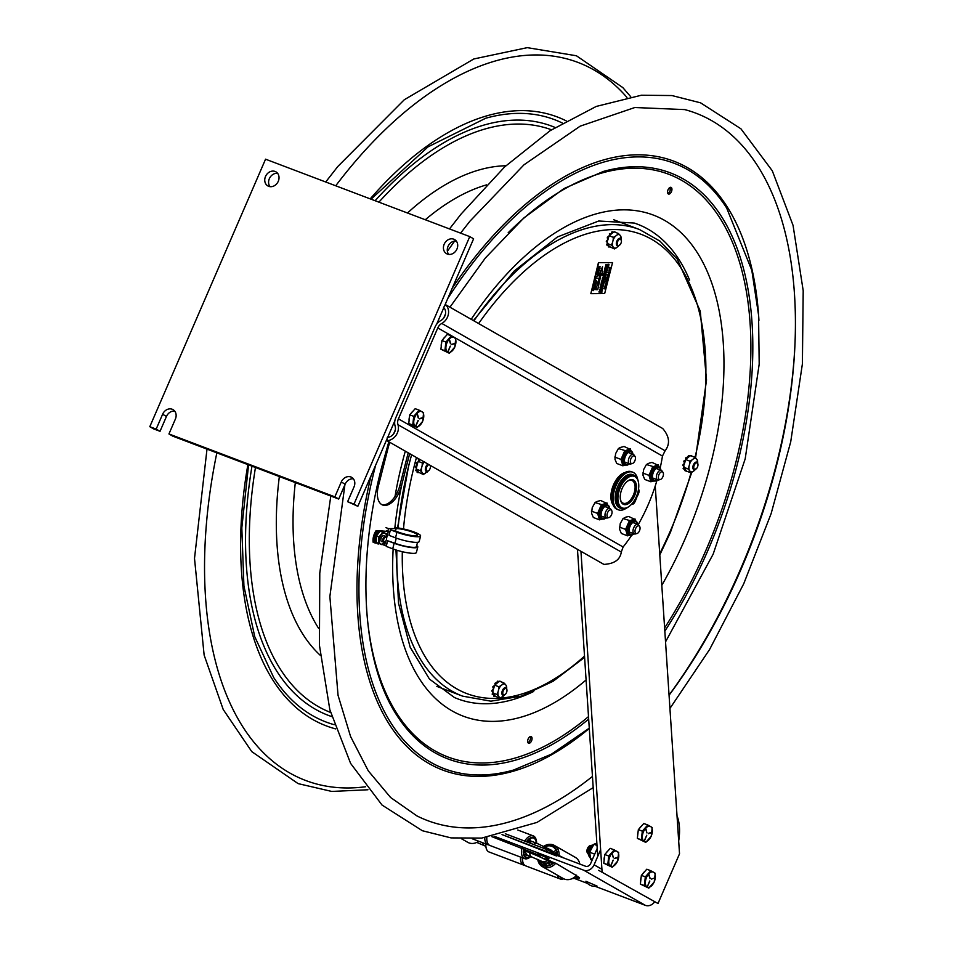 <?xml version="1.0" encoding="UTF-8"?>
<svg xmlns="http://www.w3.org/2000/svg" width="953" height="953" viewBox="0 0 953 953"><rect width="100%" height="100%" fill="white"/><g stroke="black" fill="none" stroke-linecap="round" stroke-linejoin="round"><path stroke-width="1.43" d="M334.86 496.847L341.281 481.992A8.112 6.802 119.7 0 1 351.693 477.358A8.112 6.802 119.7 0 1 354.051 486.828L347.619 501.695L354.004 504.113L469.758 236.606L265.553 159.187L149.8 426.694L156.173 429.112L162.606 414.257A8.112 6.802 119.7 0 1 173.017 409.623A8.112 6.802 119.7 0 1 175.376 419.094L168.943 433.949L334.86 496.847L338.708 499.05L172.791 436.152L168.943 433.949M268.675 186.323A8.112 6.802 119.7 0 1 267.864 185.942A8.112 6.802 119.7 0 1 265.982 175.519A8.112 6.802 119.7 0 1 275.905 171.838A8.112 6.802 119.7 0 1 278.05 181.785A8.112 6.802 119.7 0 1 268.675 186.323M447.35 254.058A8.112 6.802 119.7 0 1 446.54 253.677A8.112 6.802 119.7 0 1 444.658 243.253A8.112 6.802 119.7 0 1 454.593 239.572A8.112 6.802 119.7 0 1 456.725 249.531A8.112 6.802 119.7 0 1 447.35 254.058M347.619 501.695L357.851 506.305L387.132 438.642M354.004 504.113L357.851 506.305M387.68 437.356L394.852 420.785M436.653 324.211L443.824 307.64M444.372 306.366L473.605 238.798L469.758 236.606M149.8 426.694L153.647 428.886L160.033 431.304L156.173 429.112M174.721 411.1A8.112 6.802 -60.3 0 0 166.465 416.449L160.033 431.304M353.396 478.847A8.112 6.802 -60.3 0 0 345.141 484.184L338.708 499.05M277.609 173.315A8.112 6.802 -60.3 0 0 269.83 177.711A8.112 6.802 -60.3 0 0 270.009 186.657M456.296 241.061A8.112 6.802 -60.3 0 0 448.506 245.457A8.112 6.802 -60.3 0 0 448.684 254.391M445.456 314.037L443.776 317.921M395.304 429.958L393.625 433.841M504.042 694.975A3.407 1.846 -69.2 0 1 503.494 690.317A3.407 1.846 -69.2 0 1 506.913 689.71A3.407 1.846 -69.2 0 1 505.066 694.582A3.407 1.846 -69.2 0 1 504.042 694.975M506.841 689.448A4.062 2.192 110.8 0 0 506.793 689.126A4.062 2.192 110.8 0 0 505.805 687.732A4.062 2.192 110.8 0 0 502.314 690.758A4.062 2.192 110.8 0 0 502.922 695.333A4.062 2.192 110.8 0 0 503.375 695.404A4.062 2.192 110.8 0 0 504.59 694.94A4.062 2.192 110.8 0 0 504.828 694.737M695.035 469.364A3.407 1.846 -69.2 0 1 694.487 464.707A3.407 1.846 -69.2 0 1 697.906 464.099A3.407 1.846 -69.2 0 1 696.059 468.971A3.407 1.846 -69.2 0 1 695.035 469.364M697.834 463.837A4.062 2.192 110.8 0 0 697.775 463.515A4.062 2.192 110.8 0 0 696.798 462.122A4.062 2.192 110.8 0 0 693.296 465.135A4.062 2.192 110.8 0 0 693.915 469.71A4.062 2.192 110.8 0 0 694.368 469.793A4.062 2.192 110.8 0 0 695.583 469.329A4.062 2.192 110.8 0 0 695.821 469.126M618.521 245.576A3.407 1.846 -69.2 0 1 617.973 240.918A3.407 1.846 -69.2 0 1 621.392 240.311A3.407 1.846 -69.2 0 1 619.533 245.183A3.407 1.846 -69.2 0 1 618.521 245.576M621.32 240.049A4.062 2.192 110.8 0 0 621.261 239.727A4.062 2.192 110.8 0 0 620.284 238.333A4.062 2.192 110.8 0 0 616.782 241.347A4.062 2.192 110.8 0 0 617.401 245.922A4.062 2.192 110.8 0 0 617.854 246.005A4.062 2.192 110.8 0 0 619.057 245.54A4.062 2.192 110.8 0 0 619.307 245.338M430.196 465.35A3.407 1.846 -69.2 0 1 430.399 465.922A3.407 1.846 -69.2 0 1 428.54 470.794A3.407 1.846 -69.2 0 1 427.528 471.187A3.407 1.846 -69.2 0 1 426.396 468.066A3.407 1.846 -69.2 0 1 429.041 464.695M428.004 464.099A4.062 2.192 110.8 0 0 425.479 468.018A4.062 2.192 110.8 0 0 426.408 471.544A4.062 2.192 110.8 0 0 426.861 471.616A4.062 2.192 110.8 0 0 428.076 471.151A4.062 2.192 110.8 0 0 428.314 470.949M497.931 681.264L498.407 681.455A8.112 4.396 110.8 0 0 498.205 681.538L497.442 681.24L496.989 682.134L498.205 681.538M494.154 686.386L492.951 686.553L493.714 686.839A8.112 4.396 110.8 0 0 493.583 687.149L492.82 686.851L493.618 687.863M492.975 693.308L492.129 694.07L492.904 694.356A8.112 4.396 110.8 0 0 492.975 694.582L492.558 694.415M493.714 686.839L494.25 686.398L493.88 687.947A1.132 0.619 -69.2 0 0 493.737 687.911L493.583 687.149M492.904 694.356L493.118 693.498L493.714 694.26A1.132 0.619 -69.2 0 0 493.583 694.451L492.975 694.582M494.416 696.417L493.654 695.237L494.416 696.417A8.112 4.396 110.8 0 0 494.571 696.5L493.904 696.226M491.879 690.556L493.189 690.079L491.879 690.556A8.112 4.396 110.8 0 0 491.855 690.865L492.63 691.366M492.641 690.854A8.112 4.396 110.8 0 0 492.618 691.151L491.855 690.865M495.882 683.337L496.358 683.515A1.132 0.619 -69.2 0 0 496.406 683.706L495.417 684.48L494.869 683.337L495.346 684.54M500.301 681.514L500.599 681.431A8.112 4.396 110.8 0 1 500.778 681.514L500.909 681.752M504.876 694.427L503.601 695.94A7.124 3.86 110.8 0 0 504.28 695.142M500.587 681.431L499.432 681.335M500.599 681.431L499.837 681.145M506.686 688.781A7.124 3.86 110.8 0 0 506.246 685.541L506.603 689.531M497.752 682.419A1.132 0.619 -69.2 0 1 497.752 682.658L496.406 683.706M496.37 683.587A1.132 0.619 110.8 0 0 496.989 682.134M498.407 681.455L497.752 682.658M503.839 682.86L505.316 684.349A7.124 3.86 110.8 0 0 502.565 684.373L503.839 682.86L499.563 681.24L498.741 681.883M505.316 684.349L506.246 685.541M493.88 687.947L492.618 691.151M492.427 689.793A1.132 0.619 110.8 0 0 493.201 687.721M495.417 684.48L494.273 686.41L493.487 686.112M498.872 686.756L501.028 685.576A7.124 3.86 110.8 0 0 498.633 689.591L498.872 686.756L494.595 685.124M501.028 685.576L502.565 684.373M493.714 694.26L495.131 696.059L494.571 696.5M493.654 695.237A1.132 0.619 110.8 0 0 493.904 694.499M492.951 691.58L493.118 693.498M496.906 694.487L498.026 691.985A7.124 3.86 110.8 0 0 498.383 695.976L496.906 694.487L492.63 692.855M498.026 691.985L498.633 689.591M503.601 695.94L499.908 698.323L495.131 696.059M499.908 698.323L499.312 697.167A7.124 3.86 110.8 0 0 502.064 697.143M499.312 697.167L498.383 695.976M417.64 462.598L416.437 462.765L417.2 463.051A8.112 4.396 110.8 0 0 417.069 463.361L416.306 463.063L417.104 464.075M416.461 469.519L415.615 470.282L416.39 470.568A8.112 4.396 110.8 0 0 416.461 470.794L416.044 470.627M420.225 459.656L418.903 460.692L418.355 459.549L418.832 460.752M419.892 459.918A1.132 0.619 -69.2 0 1 419.844 459.727L419.082 459.441A1.132 0.619 110.8 0 0 419.177 459.763M419.117 459.834A8.112 4.396 110.8 0 1 419.308 459.608L419.844 459.727M416.401 463.825L417.223 464.123A1.132 0.619 -69.2 0 1 417.331 464.147L416.83 466.255A1.132 0.619 -69.2 0 1 416.675 466.291L415.365 466.767A8.112 4.396 110.8 0 0 415.329 467.077L416.104 467.578M416.83 466.255L416.437 467.792L415.329 467.077M415.365 466.767L416.675 466.291M417.331 464.147A1.132 0.619 -69.2 0 1 417.354 464.159L417.748 462.622L416.973 462.324M415.901 466.005A1.132 0.619 110.8 0 0 416.675 463.932M417.164 464.111L417.069 463.361M418.903 460.692L417.748 462.622M424.323 462.002A7.124 3.86 110.8 0 0 422.119 465.803L422.358 462.967L418.081 461.335M422.358 462.967L424.514 461.788M417.295 472.414L418.069 472.712L417.295 472.414A8.112 4.396 110.8 0 1 417.128 472.343L417.902 472.628L417.14 471.449A1.132 0.619 110.8 0 0 417.39 470.711M415.83 470.663L417.057 470.663A1.132 0.619 -69.2 0 1 417.2 470.472L418.617 472.271L418.069 472.712A8.112 4.396 110.8 0 1 417.902 472.628M416.39 470.568L416.604 469.71L417.2 470.472M416.437 467.792L416.604 469.71M420.392 470.699L421.512 468.185A7.124 3.86 110.8 0 0 421.869 472.188L420.392 470.699L416.104 469.067M421.512 468.185L422.119 465.803M428.362 470.639L423.394 474.534L418.617 472.271M423.394 474.534L422.798 473.379A7.124 3.86 110.8 0 0 425.55 473.355M427.087 472.152A7.124 3.86 110.8 0 0 427.766 471.354M422.798 473.379L421.869 472.188M417.14 471.449L417.128 472.343M612.398 231.865L612.886 232.044A8.112 4.396 110.8 0 0 612.684 232.127L611.921 231.841L611.469 232.735L612.231 233.02L612.684 232.127M608.633 236.987L607.43 237.142L608.193 237.44A8.112 4.396 110.8 0 0 608.062 237.75L607.299 237.452L608.097 238.464M607.454 243.908L606.608 244.659L607.371 244.957A8.112 4.396 110.8 0 0 607.454 245.171L607.037 245.016M608.193 237.44L608.348 238.548A1.132 0.619 -69.2 0 0 608.217 238.512L608.062 237.75M607.371 244.957L607.597 244.087L608.193 244.861A1.132 0.619 -69.2 0 0 608.05 245.052L607.454 245.171M608.896 247.018L608.133 245.838L608.896 247.018A8.112 4.396 110.8 0 0 609.05 247.101L608.383 246.827M606.358 241.157L607.669 240.68L606.358 241.157A8.112 4.396 110.8 0 0 606.322 241.466L607.097 241.967M607.121 241.443A8.112 4.396 110.8 0 0 607.097 241.752L606.322 241.466M610.361 233.938L610.837 234.116A1.132 0.619 -69.2 0 0 610.885 234.307L609.896 235.081L609.348 233.938L609.825 235.141M614.78 232.115L615.078 232.032A8.112 4.396 110.8 0 1 615.245 232.115L615.388 232.341M619.355 245.028L618.08 246.541A7.124 3.86 110.8 0 0 618.759 245.731M615.066 232.02L613.911 231.936M615.078 232.032L614.316 231.734M621.165 239.382A7.124 3.86 110.8 0 0 620.725 236.141L621.082 240.132M612.231 233.02A1.132 0.619 -69.2 0 1 612.231 233.259L610.885 234.307M610.849 234.188A1.132 0.619 110.8 0 0 611.469 232.735M612.886 232.044L612.231 233.259M618.318 233.461L619.795 234.95A7.124 3.86 110.8 0 0 617.044 234.974L618.318 233.461L614.042 231.841L613.22 232.484M619.795 234.95L620.725 236.141M608.348 238.548L607.097 241.752M606.894 240.382A1.132 0.619 110.8 0 0 607.669 238.31M609.896 235.081L608.741 237.011L607.966 236.713M613.351 237.345L615.507 236.177A7.124 3.86 110.8 0 0 613.113 240.192L613.351 237.345L609.074 235.725M615.507 236.177L617.044 234.974M608.193 244.861L609.61 246.66L609.05 247.101M608.133 245.838A1.132 0.619 110.8 0 0 608.383 245.1M607.43 242.181L607.597 244.087M611.385 245.076L612.505 242.574A7.124 3.86 110.8 0 0 612.862 246.577L611.385 245.076L607.097 243.456M612.505 242.574L613.113 240.192M618.08 246.541L614.387 248.924L609.61 246.66M614.387 248.924L613.792 247.756A7.124 3.86 110.8 0 0 616.543 247.744M613.792 247.756L612.862 246.577M688.924 455.653L689.4 455.844A8.112 4.396 110.8 0 0 689.198 455.915L688.435 455.629L687.983 456.523L688.745 456.809L689.198 455.915M685.803 459.346A1.132 0.619 110.8 0 0 685.683 458.679L686.339 458.929M685.147 460.775L683.944 460.93L684.707 461.228A8.112 4.396 110.8 0 0 684.576 461.538L683.813 461.24L684.611 462.253M683.968 467.697L683.122 468.447L683.897 468.745A8.112 4.396 110.8 0 0 683.968 468.971L683.551 468.805M684.707 461.228L685.243 460.787L684.873 462.336A1.132 0.619 -69.2 0 1 684.873 462.336A1.132 0.619 -69.2 0 0 684.73 462.3L684.576 461.538M683.897 468.745L684.111 467.875L684.707 468.65A1.132 0.619 -69.2 0 0 684.564 468.84L683.968 468.971M684.635 470.52L685.41 470.806L685.41 469.912L684.647 469.626L684.635 470.52A8.112 4.396 110.8 0 0 684.802 470.591L684.826 470.603M685.41 470.806A8.112 4.396 110.8 0 0 685.564 470.889L690.901 472.712L690.306 471.544A7.124 3.86 110.8 0 0 693.057 471.532L690.901 472.712M682.872 464.945L684.183 464.468L682.872 464.945A8.112 4.396 110.8 0 0 682.836 465.255L683.623 465.755M683.635 465.231A8.112 4.396 110.8 0 0 683.611 465.541L682.836 465.255M686.875 457.726L687.351 457.905A1.132 0.619 -69.2 0 0 687.399 458.095L686.41 458.869L685.862 457.726L685.683 458.679M691.294 455.903L691.592 455.82A8.112 4.396 110.8 0 1 691.771 455.903L691.902 456.13M695.869 468.816L694.594 470.329A7.124 3.86 110.8 0 0 695.273 469.519M690.83 455.522L691.604 455.82L690.425 455.725M697.679 463.17A7.124 3.86 110.8 0 0 697.239 459.93L697.596 463.92M688.745 456.809A1.132 0.619 -69.2 0 1 688.745 457.047L687.399 458.095M687.363 457.976A1.132 0.619 110.8 0 0 687.983 456.523M689.4 455.844L688.745 457.047M693.558 458.762L694.832 457.249L696.309 458.738A7.124 3.86 110.8 0 0 693.558 458.762L692.021 459.965A7.124 3.86 110.8 0 0 689.627 463.98L689.865 461.133L685.588 459.513L685.255 460.799L684.48 460.502M694.832 457.249L690.556 455.629L689.734 456.273M696.309 458.738L697.239 459.93M684.873 462.336L683.611 465.541M683.408 464.171A1.132 0.619 110.8 0 0 684.194 462.098M686.41 458.869L685.588 459.513M689.865 461.133L692.021 459.965M684.707 468.65L686.124 470.448M684.647 469.626A1.132 0.619 110.8 0 0 684.897 468.888M683.944 465.969L684.111 467.875M687.899 468.864L689.019 466.362A7.124 3.86 110.8 0 0 689.376 470.365L687.899 468.864L683.623 467.244M689.019 466.362L689.627 463.98M694.594 470.329L693.057 471.532M690.306 471.544L689.376 470.365M599.199 291.856L599.759 290.903L599.973 292.142L599.199 291.856L599.842 292.094L599.628 290.856L599.08 291.821M603.011 283.482L603.356 284.232L603.511 282.922L603.356 284.232L603.642 282.97L603.976 283.708L603.487 284.28L603.142 283.529M603.845 283.66L603.297 284.447L602.892 283.482L603.845 282.803M603.702 282.755L603.428 284.494L603.702 282.755M607.121 278.252L607.275 277.645L607.121 278.252M610.242 267.912L609.777 268.377L609.432 267.412L610.242 267.912M606.668 280.051L606.811 279.443L606.668 280.051M605.262 284.792L606.108 284.113L605.262 284.792M607.478 278.764L606.573 279.026L607.478 278.764M609.479 268.686L609.324 269.318M609.61 268.734L609.443 269.365L609.61 268.734M609.837 268.984L609.348 269.52L609.622 268.567M606.978 278.002L607.68 278.002L606.978 278.002M604.655 287.198L605.179 286.436L605.524 287.401L604.655 287.198M607.943 274.285L608.776 273.606L607.943 274.285M608.264 272.022L609.181 272.01M605.143 285.269L605.81 285.269M609.563 270.164L608.943 270.497L609.563 270.164M607.037 269.651L606.763 271.402L606.346 270.438L607.18 269.711M606.978 269.866L606.632 271.355L606.227 270.378L606.918 269.604M606.692 271.14L606.346 270.378L606.692 271.14L607.311 270.616M607.18 270.569L606.847 269.818M607.466 266.101L607.311 267.245L607.883 266.28L608.085 267.531L608.502 266.375L608.145 267.793L607.132 267.424L607.466 266.101M607.001 267.364L607.347 266.054L607.192 267.197M607.728 267.4L608.371 266.328L608.074 267.519M607.311 267.245L607.883 266.28M601.891 290.105L601.7 288.735L602.57 289.724L601.343 290.141L602.308 289.712L601.653 288.95M602.177 288.914L602.57 289.724M602.451 289.676L601.403 289.915M604.107 279.813L604.357 278.324L605.203 279.312L604.107 279.813M605.155 279.539L604.262 279.193M606.954 272.534L605.882 272.963L606.382 271.617L606.037 272.856L606.775 271.7L606.954 272.534M605.87 272.26L606.227 272.999L606.656 271.653L606.835 272.487L605.751 272.915L606.382 271.617M604.476 277.847L604.786 276.632L605.798 277.001L605.429 278.431L604.476 277.847M604.428 278.062L605.012 276.954M607.776 264.886L609.003 264.422L608.586 266.03L607.585 265.661L608.205 264.291M608.169 265.256L608.145 264.505L608.169 265.256M607.585 265.661L607.645 264.839M608.252 264.851L608.074 264.243L609.003 264.422M607.752 265.494L608.014 264.457M599.163 291.475L599.818 290.689L600.033 292.404L599.163 291.475M598.889 291.987L599.687 290.641L599.961 292.142M600.14 291.392L599.687 290.641M606.025 264.541L605.858 265.696L606.442 264.731L606.632 265.97L607.061 264.827L606.704 266.232L605.691 265.863L606.144 264.577M605.691 265.863L605.894 264.493M606.513 265.923L606.811 264.731L606.287 265.839M605.858 265.684L606.442 264.743M603.773 273.404L604.786 273.13L604.119 272.022L604.905 273.297L603.714 273.618L604.476 273.213M604.357 273.154L604.119 272.022M604.893 269.473L605.143 267.996L606.001 268.984L604.893 269.473M605.024 267.948L604.774 269.437M602.582 278.05L602.415 279.193L602.999 278.24L603.201 279.479L603.618 278.324L603.261 279.741L602.248 279.372L602.582 278.026M602.248 279.372L602.451 278.002M602.427 279.193L602.999 278.24M601.974 280.432L603.201 279.956L602.796 281.576L601.784 281.206L601.974 280.432M601.784 281.206L602.272 279.777L603.035 280.063M604.023 274.214L603.678 275.703L603.273 274.738L604.357 274.107L603.809 275.751L603.404 274.786L604.357 274.107M603.749 275.488L603.404 274.726L603.749 275.488L604.369 274.964M604.238 274.917L603.904 274.166M597.448 270.402L599.628 268.532L598.043 268.055L600.247 268.043L597.936 270.426L599.52 270.902L597.317 270.914L599.437 268.532M597.996 270.378L599.651 270.414M595.28 279.92L596.03 276.954L595.708 278.193L597.674 278.181L595.589 278.681L595.28 279.92M595.017 279.92L595.768 276.954M595.732 278.145L597.674 278.181M593.374 290.641L592.683 288.973L593.683 287.568L592.933 288.985L593.493 290.153L594.696 288.985L594.601 287.449L594.958 288.938L593.076 290.57M594.469 287.401L594.696 288.985M593.254 290.582L592.683 288.973M593.219 290.081L594.565 288.938M597.245 275.06L596.53 273.32L598.246 271.605L598.937 273.356L597.376 275.107L596.649 273.368L598.389 271.629M597.233 274.571L596.912 273.356L598.115 272.093L598.675 273.356L597.293 274.595M597.376 274.583L598.675 273.356M598.544 273.308L597.996 272.046M612.553 262.575L604.667 293.56L590.824 293.655L598.722 262.659L612.553 262.575L598.722 262.659M605.691 283.851L606.311 282.934L605.822 283.899M604.607 287.353L605.048 286.388L605.131 287.151M606.847 277.954L607.549 277.954L606.847 277.954M607.43 274.762L608.145 275.703L608.49 274.75L608.193 275.893L607.275 275.905L607.43 274.762L607.275 275.905M607.442 275.655L607.895 274.857M607.835 275.655L608.252 274.702M609.432 269.318L609.694 268.686M607.907 274.44L608.645 273.606M608.729 272.344L608.157 272.82L608.884 272.82M608.383 273.32L608.86 272.391L608.514 273.368M604.917 286.138L605.631 285.983M607.192 277.204L607.907 277.049M605.226 284.947L605.965 284.125M609.241 270.39L609.134 269.747L608.967 270.378M609.05 270.295L609.443 269.675L609.229 270.485M604.357 287.854L604.142 288.545L604.952 288.163L604.107 288.747L604.381 287.782M604.833 288.163L604.107 288.747M604.524 287.866L604.452 288.807M610.075 267.567L609.646 268.329L609.598 267.567M609.396 267.567L610.218 267.412M605.727 281.969L606.561 281.23L605.965 280.504L606.87 280.551M606.561 281.23L606.084 280.551L606.966 280.754L606.168 280.754L606.858 281.159L605.905 281.814L606.644 282.005L605.715 282.017L606.692 281.278M606.013 281.766L606.692 281.802M601.843 284.59L601.117 285.757L600.712 284.792L601.677 284.113M601.117 285.757L600.712 284.792L601.534 284.054L601.248 285.805M602.701 277.609L603.63 277.013L603.011 275.846L604.142 276.287L603.213 276.096L603.952 277.001L602.904 277.442L603.714 277.966L602.701 277.609L603.761 277.061L603.13 275.893M602.772 277.383L603.642 277.704M606.037 265.756L606.43 264.731M604.178 271.772L604.524 270.449L605 271.831L605.429 270.676L605.191 272.141L604.059 271.724L604.512 270.426L604.238 271.545M604.929 270.64L604.655 271.7L604.81 270.581M601.152 283.66L601.391 282.171L602.379 283.208L601.152 283.66L601.391 282.171M602.32 283.434L601.426 283.089M605.81 269.151L605.048 268.853M605.524 266.506L606.584 266.661L606.227 268.091L605.084 267.674L605.81 266.614M605.453 266.244L606.584 266.661M602.844 279.348L603.487 278.276L603.189 279.467M601.45 286.305L600.378 286.162L601.569 286.353L600.39 287.258L601.2 287.794L600.068 287.377L601.248 286.472M600.259 287.21L601.129 287.532M602.272 279.777L602.463 280.385M600.628 289.593L599.949 290.367L599.532 289.402L600.497 288.723M599.83 290.343L600.354 288.664L600.08 290.415M598.949 275.274L602.475 266.769L601.951 275.262L601.081 273.94L597.734 289.664L595.828 289.676L600.485 273.94L598.949 275.274L602.594 266.816M601.951 275.262L601.057 274.047M595.828 289.676L600.295 274.107M597.793 268.496L600.116 268.043M594.767 280.897L596.387 280.468M594.755 280.408L596.161 280.444L596.769 281.862L595.434 283.303L594.029 283.267L596.34 281.862L595.887 280.885M598.317 266.983L600.092 266.649M595.935 276.31L598.258 275.858M592.552 288.926L593.54 287.639M595.375 287.21L593.659 285.257L596.256 283.756L595.339 284.685L595.375 287.21L593.409 285.686L596.09 283.851M608.562 264.767L608.074 265.601M601.307 291.392L602.046 291.118L601.105 290.546L602.248 290.951L601.057 291.856L601.879 292.392L600.735 291.975L601.915 291.07M601.105 290.546L602.248 290.951M600.926 291.809L601.808 292.13M604.726 276.846L605.667 276.954M605.262 275.262L606.001 274.512M605.882 274.571L605.215 275.477L605.084 274.845L606.168 274.333L605.643 275.691M606.037 274.285L605.346 275.524L605.715 274.238M601.784 288.425L602.022 286.936L602.951 288.187L601.784 288.425L602.272 287.02M602.82 288.14L602.058 287.842M604.833 275.882L605.798 276.477L604.833 275.882M606.692 269.175L607.609 268.722L607.049 267.757M602.403 286.508L603.13 285.745M602.904 285.745L602.653 286.472M603.309 285.578L602.487 286.77L602.225 286.091L602.356 286.722L603.309 285.578L602.904 286.984M603.797 281.6L604.536 281.338L603.726 280.801L604.738 281.171L603.547 282.076L604.369 282.612L603.225 282.195L604.405 281.29M603.666 281.028L604.607 281.123M603.428 282.028L604.297 282.35M598.46 262.563L590.824 293.655M594.601 286.043L594.875 284.935M594.35 285.221L595.041 284.852L594.72 286.126L594.35 285.221M594.148 283.315L596.471 281.909L594.886 280.456M596.34 281.862L596.018 280.932M599.663 289.39L600.009 290.153L600.164 288.83M600.497 289.581L600.14 290.2L599.794 289.438L600.295 288.878L600.628 289.629L600.295 288.878M600.14 287.079L601.367 286.519L600.509 286.21M605.548 267.614L605.584 266.292M605 271.831L605.31 270.64M600.843 284.78L601.188 285.543L601.343 284.22L601.188 285.543L601.462 284.268L601.808 285.018L601.307 285.59L600.974 284.828M607.74 268.77L607.073 267.674L607.919 268.675L606.668 269.27L607.609 268.722M602.487 286.77L602.856 285.471M603.225 282.195L603.928 281.647M605.072 288.211L604.571 288.854L604.893 287.854M604.369 288.533L604.655 287.913M638.331 481.718A17.857 9.673 110.8 0 0 638.248 481.277A17.857 9.673 110.8 0 0 633.912 475.142A17.857 9.673 110.8 0 0 623.858 479.407A17.857 9.673 110.8 0 0 616.639 496.477A17.857 9.673 110.8 0 0 621.249 508.545A17.857 9.673 110.8 0 0 628.563 506.829A17.857 9.673 110.8 0 0 628.92 506.555M633.912 475.142L632.53 474.63A17.857 9.673 110.8 0 0 622.476 478.882A17.857 9.673 110.8 0 0 615.257 495.953A17.857 9.673 110.8 0 0 619.867 508.02L621.249 508.545M624.823 480.372A16.88 9.137 -69.2 0 1 638.427 482.147A16.88 9.137 -69.2 0 1 629.266 506.305A16.88 9.137 -69.2 0 1 618.152 501.564A16.88 9.137 -69.2 0 1 624.823 480.372M631.089 501.314A13.163 7.124 110.8 0 0 636.27 484.624A13.163 7.124 110.8 0 0 627.384 481.277A13.163 7.124 110.8 0 0 620.427 499.622A13.163 7.124 110.8 0 0 631.089 501.314M627.026 481.563A12.163 6.588 -69.2 0 1 631.756 480.431A12.163 6.588 -69.2 0 1 635.043 488.567A12.163 6.588 -69.2 0 1 630.112 500.313A12.163 6.588 -69.2 0 1 623.131 503.16A12.163 6.588 -69.2 0 1 620.343 499.181M660.226 467.768A113.645 61.528 110.8 0 0 662.466 456.058L665.099 450.781C670.316 443.895 669.518 436.474 662.716 428.516L445.682 304.757L443.55 307.378A8.112 6.802 119.7 0 1 440.81 320.553A11.519 9.649 -60.3 0 0 435.092 326.915L395.745 417.843A11.519 9.649 -60.3 0 0 395.126 426.134A8.112 6.802 119.7 0 1 387.299 437.379L386.87 440.643A11.519 9.649 -60.3 0 0 397.973 424.704A8.112 6.802 119.7 0 1 398.414 418.855L437.772 327.927A8.112 6.802 119.7 0 1 441.799 323.436A11.519 9.649 -60.3 0 0 445.682 304.757M386.87 440.643L603.904 564.402C614.435 563.783 620.224 559.661 621.285 552.037L623.119 546.986A113.645 61.528 110.8 0 0 631.708 535.193M639.618 526.401A4.098 2.216 110.8 0 0 639.249 526.02A4.098 2.216 110.8 0 0 635.675 528.427A4.098 2.216 110.8 0 0 635.818 533.406A4.098 2.216 110.8 0 0 636.89 533.585A4.098 2.216 110.8 0 0 639.606 530.499A4.098 2.216 110.8 0 0 639.618 526.401L638.701 525.067A5.075 2.752 110.8 0 0 638.236 524.603A113.645 61.528 110.8 0 0 657.034 480.157M612.958 504.649A18.262 9.887 -69.2 0 1 612.862 486.471A18.262 9.887 -69.2 0 1 624.87 472.581M450.662 343.556L449.411 339.518A6.087 3.3 -69.2 0 1 449.435 339.685M418.498 417.867L417.259 413.816A6.087 3.3 -69.2 0 1 417.283 413.983M657.999 903.515L598.651 870.327L657.999 903.515L679.525 853.781L655.247 485.97M577.47 549.333L597.734 856.402M580.949 551.31L602.082 871.626M491.867 836.674L524.948 849.659A2.919 1.584 -69.2 0 1 525.591 851.124A7.958 4.312 110.8 0 0 527.688 855.282L540.887 860.916A7.958 6.659 119.7 0 0 547.356 860.654L549.821 862.06A2.919 2.442 119.7 0 1 551.906 861.822L555.897 863.335L576.327 875.497M595.208 886.338L645.372 905.35L583.76 870.22L494.178 836.257M575.076 878.702L587.572 883.443M597.209 848.384L590.657 863.525A4.372 3.657 -60.3 0 1 585.487 866.217L502.017 834.578L556.516 855.973M583.76 870.22A8.732 7.314 -60.3 0 0 594.088 864.824L601.927 869.291M645.372 905.35A8.732 7.314 -60.3 0 0 654.425 902.134M677.011 815.828A44.648 24.17 -69.2 0 1 678.679 840.975M600.64 849.683L594.088 864.824M549.821 862.06A7.958 6.659 119.7 0 1 543.341 862.322L540.887 860.916M585.892 881.251L597.019 886.064A10.078 10.078 0 0 1 585.892 881.251M537.837 853.852L548.964 858.665A10.078 10.078 0 0 1 537.837 853.852M486.84 837.461A12.175 6.588 110.8 0 0 486.816 839.676A12.175 6.588 110.8 0 0 487.043 841.332L486.792 840.177A10.876 5.885 110.8 0 1 486.59 838.7A10.876 5.885 110.8 0 1 486.578 837.496A10.876 5.885 110.8 0 0 486.59 838.7A10.876 5.885 110.8 0 0 486.923 840.725M484.743 837.735A12.175 6.588 110.8 0 0 484.779 838.902A12.175 6.588 110.8 0 0 487.948 844.739A12.175 6.588 110.8 0 0 489.032 844.966M563.747 878.797A12.175 6.588 -69.2 0 1 560.364 879.023L525.734 865.884A12.175 6.588 -69.2 0 1 522.78 861.703L522.53 860.547A10.876 5.885 -69.2 0 1 522.315 857.76A10.876 5.885 110.8 0 0 522.327 859.07A10.876 5.885 110.8 0 0 522.661 861.095M522.78 861.703A12.175 6.588 -69.2 0 1 522.566 857.855M560.364 879.023A12.175 6.588 -69.2 0 1 557.517 875.259M563.02 878.404A10.876 5.885 -69.2 0 1 560.114 876.748M478.728 841.237A12.175 10.197 119.7 0 1 477.155 842.202A12.175 10.197 119.7 0 1 467.768 842.333L461.502 838.759M520.529 857.081A12.175 6.588 110.8 0 0 520.505 859.284A12.175 6.588 110.8 0 0 523.685 865.11A12.175 6.588 110.8 0 0 524.769 865.348M485.887 843.953A12.175 6.588 110.8 0 0 485.875 846.145A12.175 6.588 110.8 0 0 486.09 847.801A12.175 6.588 110.8 0 0 489.056 851.982L523.685 865.11M485.625 843.858A10.876 5.885 110.8 0 0 485.649 845.168A10.876 5.885 110.8 0 0 485.851 846.645L486.09 847.801M527.593 840.808L528.927 841.308M532.584 841.702A6.504 3.526 110.8 0 0 532.274 841.559A6.504 3.526 110.8 0 0 530.213 841.797L530.011 838.664A10.233 5.539 110.8 0 1 536.182 842.178L535.407 842.762M527.164 841.344L528.975 842.035M529.01 842.69L526.795 841.844A10.233 5.539 110.8 0 1 528.808 839.545L529.01 842.69A6.504 3.526 110.8 0 0 528.975 842.726M529.904 856.128L524.067 854.484M525.103 850.386L523.745 849.873M523.531 848.849A10.876 5.885 110.8 0 0 523.28 852.601A10.876 5.885 110.8 0 0 530.571 856.771A10.876 5.885 110.8 0 0 530.904 856.509M536.694 843.25A10.876 5.885 110.8 0 0 536.67 842.678A10.876 5.885 110.8 0 0 536.468 841.201A10.876 5.885 110.8 0 0 526.401 841.749M536.468 841.201L536.217 840.046A12.175 6.588 110.8 0 0 533.263 835.876A12.175 6.588 110.8 0 0 524.674 841.094M521.851 848.039A12.175 6.588 110.8 0 0 521.458 852.804A12.175 6.588 110.8 0 0 524.638 858.641A12.175 6.588 110.8 0 0 529.618 857.474L530.571 856.771M487.043 841.332A12.175 6.588 110.8 0 0 489.997 845.514L524.638 858.641M525.389 850.171L523.65 851.47A10.233 5.539 110.8 0 1 523.864 849.04M529.939 856.628A10.233 5.539 110.8 0 1 523.757 853.102L525.627 851.72M524.531 850.815L523.685 850.493M552.192 863.406L550.953 862.703M554.86 852.935L556.528 852.065A10.233 8.565 119.7 0 1 556.743 853.9M553.348 862.37A10.233 8.565 119.7 0 1 551.37 863.99L550.643 861.726M548.237 865.932L539.505 860.964L540.244 860.571M551.037 862.953L552.037 863.525M548.988 862.477L549.738 864.836A10.233 8.565 119.7 0 1 539.505 860.964M544.413 846.526A10.876 9.113 119.7 0 1 544.747 846.347A10.876 9.113 119.7 0 1 557.326 854.21M553.907 862.584A10.876 9.113 119.7 0 1 550.751 865.014A10.876 9.113 119.7 0 1 538.445 859.689M546.009 847.3L545.759 846.514A10.233 8.565 119.7 0 1 555.992 850.398L552.883 852.018M550.608 849.838A6.504 5.456 119.7 0 1 552.847 851.994M543.853 846.264A12.175 10.197 119.7 0 1 545.009 845.585A12.175 10.197 119.7 0 1 554.396 845.454A12.175 10.197 119.7 0 1 559.054 855.198M555.706 863.263A12.175 10.197 119.7 0 1 551.727 866.48A12.175 10.197 119.7 0 1 542.328 866.611A12.175 10.197 119.7 0 1 537.742 859.356M554.396 845.454L575.302 857.366A12.175 10.197 119.7 0 1 579.805 864.061M576.625 875.152A12.175 10.197 119.7 0 1 572.622 878.392A12.175 10.197 119.7 0 1 563.235 878.523L542.328 866.611M556.612 852.47A10.233 8.565 119.7 0 0 556.373 852.566L556.743 853.733M564.259 858.165L547.058 849.576L505.304 833.756M552.395 851.803A6.492 5.444 -60.3 0 0 550.5 849.778L536.896 843.322A6.492 3.514 -69.2 0 0 533.609 844.477M529.523 842.928A6.492 3.514 -69.2 0 1 532.81 841.773L536.896 843.322M441.239 346.38A7.302 3.955 -69.2 0 1 441.704 342.377M443.181 339.089A7.302 3.955 -69.2 0 1 445.242 336.754M441.918 340.531L440.917 349.227L444.896 350.74L445.885 342.032L451.329 335.873L447.35 334.36L441.918 340.531L445.885 342.032M451.329 335.873L455.772 338.41L454.784 347.106L449.351 353.277L444.896 350.74M440.917 349.227L449.351 353.277M451.913 344.271L455.51 343.271L451.877 344.581M450.471 343.771L449.22 339.733M447.874 351.586L450.316 346.118L448.029 351.669M447.696 352.217A8.112 4.396 -69.2 0 1 447.052 342.592A8.112 4.396 -69.2 0 1 454.128 337.362A8.112 4.396 -69.2 0 1 454.76 346.987A8.112 4.396 -69.2 0 1 447.696 352.217M409.087 420.69A7.302 3.955 -69.2 0 1 409.552 416.687M411.029 413.399A7.302 3.955 -69.2 0 1 413.09 411.065M409.754 414.841L408.766 423.537L412.744 425.038L413.733 416.342L419.165 410.183L415.198 408.67L409.754 414.841L413.733 416.342M419.165 410.183L423.62 412.72L422.632 421.417L417.188 427.575L412.744 425.038M408.766 423.537L417.188 427.575M419.761 418.581L423.394 417.354M419.796 418.891L423.358 417.581L419.725 418.879M418.307 418.081L417.069 414.031M415.722 425.884L418.033 420.535M418.188 420.63L415.877 425.955M421.965 411.66A8.112 4.396 -69.2 0 1 422.608 421.297A8.112 4.396 -69.2 0 1 415.532 426.527A8.112 4.396 -69.2 0 1 414.9 416.902A8.112 4.396 -69.2 0 1 421.965 411.66M638.236 524.603A5.075 2.752 110.8 0 0 637.914 524.436A5.075 2.752 110.8 0 0 633.674 527.891A5.075 2.752 110.8 0 0 633.995 533.751A5.075 2.752 110.8 0 0 634.317 533.918A5.075 2.752 110.8 0 0 635.329 533.966L636.89 533.585M663.002 472.366L662.085 471.032A5.075 2.752 110.8 0 0 661.954 470.865A5.075 2.752 110.8 0 0 661.299 470.401A5.075 2.752 110.8 0 0 657.213 473.498A5.075 2.752 110.8 0 0 657.046 479.419A5.075 2.752 110.8 0 0 657.701 479.883A5.075 2.752 110.8 0 0 658.714 479.931L660.274 479.55A4.098 2.216 110.8 0 0 662.99 476.464A4.098 2.216 110.8 0 0 663.002 472.366A4.098 2.216 110.8 0 0 662.895 472.223A4.098 2.216 110.8 0 0 659.333 473.844A4.098 2.216 110.8 0 0 658.94 479.133A4.098 2.216 110.8 0 0 660.274 479.55M610.921 509.51A5.075 2.752 110.8 0 0 610.694 509.105A5.075 2.752 110.8 0 0 609.908 508.461A5.075 2.752 110.8 0 0 606.06 511.094A5.075 2.752 110.8 0 0 605.31 516.919A5.075 2.752 110.8 0 0 606.311 517.956A5.075 2.752 110.8 0 0 607.323 517.991L608.896 517.61A4.098 2.216 110.8 0 0 611.492 514.799A4.098 2.216 110.8 0 0 611.802 510.76A4.098 2.216 110.8 0 0 611.612 510.427A4.098 2.216 110.8 0 0 608.24 511.451A4.098 2.216 110.8 0 0 607.264 516.74A4.098 2.216 110.8 0 0 608.896 517.61M634.996 456.392L634.079 455.069A5.075 2.752 110.8 0 0 633.292 454.426A5.075 2.752 110.8 0 0 629.683 456.654A5.075 2.752 110.8 0 0 628.468 462.205A5.075 2.752 110.8 0 0 629.695 463.92A5.075 2.752 110.8 0 0 630.707 463.956L632.28 463.575A4.098 2.216 110.8 0 0 634.722 461.121A4.098 2.216 110.8 0 0 635.353 457.261A4.098 2.216 110.8 0 0 634.996 456.392A4.098 2.216 110.8 0 0 631.839 457.118A4.098 2.216 110.8 0 0 630.469 462.169A4.098 2.216 110.8 0 0 632.28 463.575M640.702 881.227A7.302 3.955 -69.2 0 1 641.155 877.225M642.632 873.937A7.302 3.955 -69.2 0 1 644.693 871.602M641.369 875.378L640.368 884.074L644.347 885.587L645.336 876.879L650.78 870.72L646.801 869.207L641.369 875.378L645.336 876.879M650.78 870.72L655.235 873.258L654.235 881.954L648.802 888.125L644.347 885.587M640.368 884.074L648.802 888.125M651.364 879.119L655.009 877.892M648.862 874.366L650.113 878.404L648.922 874.425M650.053 878.618L648.671 874.58M649.636 881.084L647.349 886.624L649.803 881.144M647.147 887.064A8.112 4.396 -69.2 0 1 646.515 877.439A8.112 4.396 -69.2 0 1 653.579 872.209A8.112 4.396 -69.2 0 1 654.211 881.835A8.112 4.396 -69.2 0 1 647.147 887.064M637.676 835.507A7.302 3.955 -69.2 0 1 638.141 831.504M639.618 828.217A7.302 3.955 -69.2 0 1 641.679 825.87M638.343 829.646L637.354 838.354L641.333 839.855L642.322 831.159L647.766 824.988L643.787 823.487L638.343 829.646L642.322 831.159M647.766 824.988L652.209 827.538L651.221 836.234L645.777 842.392L641.333 839.855M637.354 838.354L645.777 842.392M648.35 833.399L651.995 832.16M648.385 833.696L651.947 832.398L648.314 833.696M645.657 828.848L646.908 832.898L645.896 828.776M644.466 840.796L646.753 835.245L644.311 840.701M644.133 841.344A8.112 4.396 -69.2 0 1 643.489 831.719A8.112 4.396 -69.2 0 1 650.554 826.477A8.112 4.396 -69.2 0 1 651.197 836.103A8.112 4.396 -69.2 0 1 644.133 841.344M588.644 854.591A5.075 2.752 -69.2 0 1 588.287 854.198A5.075 2.752 -69.2 0 1 588.299 849.111A5.075 2.752 -69.2 0 1 591.658 845.299A5.075 2.752 -69.2 0 1 592.194 845.251M587.822 853.304A4.098 2.216 -69.2 0 1 587.37 852.864A4.098 2.216 -69.2 0 1 587.37 848.766A4.098 2.216 -69.2 0 1 590.086 845.692L591.658 845.299M604.119 860.368A7.302 3.955 -69.2 0 1 604.571 856.366M606.048 853.078A7.302 3.955 -69.2 0 1 608.121 850.743M604.786 854.519L603.785 863.215L607.764 864.716L608.764 856.02L614.197 849.862L610.218 848.349L604.786 854.519L608.764 856.02M614.197 849.862L618.652 852.399L617.651 861.095L612.219 867.254L607.764 864.716M603.785 863.215L612.219 867.254M614.78 858.26L618.426 857.033M614.828 858.57L618.378 857.259L614.745 858.57M612.1 853.709L613.339 857.76L612.326 853.638M610.742 865.574L613.22 860.285M613.053 860.214L610.897 865.658M610.563 866.206A8.112 4.396 -69.2 0 1 609.932 856.58A8.112 4.396 -69.2 0 1 616.996 851.351A8.112 4.396 -69.2 0 1 617.627 860.976A8.112 4.396 -69.2 0 1 610.563 866.206M607.573 504.685L607.168 503.66A8.768 4.741 110.8 0 0 606.239 503.124L600.688 500.504L596.649 501.6L595.041 502.576L601.974 504.697A8.768 4.741 110.8 0 0 600.831 505.983L598.055 512.404A8.768 4.741 110.8 0 0 597.841 514.227L599.342 519.075A8.768 4.741 110.8 0 0 599.782 519.397A8.768 4.741 110.8 0 0 600.271 519.611L601.843 519.171M600.271 519.611L599.342 519.075M595.041 502.576L592.23 507.675L591.587 513.298L593.338 517.503L599.58 519.861M606.239 503.124L601.974 504.697M591.372 511.082L597.602 513.441L598.055 512.404M600.831 505.983L601.283 504.947M597.841 514.227L597.602 513.441M606.93 502.874L607.168 503.66M635.568 520.66L635.174 519.623A8.768 4.741 110.8 0 0 634.245 519.099L628.694 516.478L626.038 517.062L623.048 518.551L629.969 520.66A8.768 4.741 110.8 0 0 628.837 521.958L626.061 528.367A8.768 4.741 110.8 0 0 625.847 530.19L627.336 535.05A8.768 4.741 110.8 0 0 627.789 535.36A8.768 4.741 110.8 0 0 628.277 535.574L629.85 535.133M628.277 535.574L627.336 535.05M623.048 518.551L620.224 523.65L619.581 529.26L621.344 533.466L627.586 535.836M634.245 519.099L629.969 520.66M619.367 527.045L625.609 529.403L626.061 528.367M628.837 521.958L629.278 520.91M625.847 530.19L625.609 529.403M634.936 518.837L635.174 519.623M630.957 450.65L630.552 449.625A8.768 4.741 110.8 0 0 629.623 449.089L624.072 446.469L620.022 447.565L618.426 448.541L625.359 450.662A8.768 4.741 110.8 0 0 624.215 451.948L621.439 458.369A8.768 4.741 110.8 0 0 621.225 460.192L622.714 465.04A8.768 4.741 110.8 0 0 623.167 465.362A8.768 4.741 110.8 0 0 623.655 465.576L625.228 465.135M623.655 465.576L622.714 465.04M618.426 448.541L615.602 453.64L614.971 459.263L616.722 463.468L622.964 465.826M629.623 449.089L625.359 450.662M614.745 457.047L620.987 459.406L621.439 458.369M624.215 451.948L624.668 450.912M621.225 460.192L620.987 459.406M630.314 448.839L630.552 449.625M658.952 466.625L658.559 465.588A8.768 4.741 110.8 0 0 657.63 465.064L652.078 462.443L649.422 463.027L646.432 464.516L653.353 466.625A8.768 4.741 110.8 0 0 652.221 467.923L649.434 474.332A8.768 4.741 110.8 0 0 649.231 476.155L650.72 481.015A8.768 4.741 110.8 0 0 651.161 481.325A8.768 4.741 110.8 0 0 651.661 481.539L653.234 481.098M651.661 481.539L650.72 481.015M646.432 464.516L643.609 469.615L642.965 475.225L644.728 479.43L650.959 481.801M657.63 465.064L653.353 466.625M642.751 473.01L648.993 475.368L649.434 474.332M652.221 467.923L652.662 466.875M649.231 476.155L648.993 475.368M658.32 464.802L658.559 465.588M597.007 845.442L594.053 844.322L592.563 846.74M594.708 854.162L589.681 852.256L592.492 846.848M594.053 844.322L596.912 843.905M592.111 860.166L590.705 859.63L589.681 852.256M417.795 546.986L416.378 552.573A15.391 2.656 14.3 0 1 407.967 552.835A15.391 2.656 14.3 0 1 392.719 548.833L386.215 546.367L387.633 540.78L394.149 543.258A15.391 2.656 14.3 0 0 409.385 547.26A15.391 2.656 14.3 0 0 417.795 546.986A15.391 2.656 14.3 0 0 416.687 545.557M373.898 542.543L373.135 542.257A10.554 5.718 -69.2 0 1 376.09 530.63L376.864 530.916A10.554 5.718 110.8 0 0 373.898 542.543L374.505 542.543M382.224 544.425L384.285 545.211L384.845 543.007M375.16 541.149A10.554 5.718 110.8 0 0 375.303 543.079L374.541 542.781A10.554 5.718 -69.2 0 1 377.495 531.166L378.27 531.452A10.554 5.718 110.8 0 0 376.804 534.097M376.375 535.098A10.554 5.718 110.8 0 0 375.839 536.718M375.458 538.29A10.554 5.718 110.8 0 0 375.22 539.91M375.303 543.079L376.042 543.067M377.066 543.067L377.829 543.055M383.761 543.019L385.357 543.007L385.929 540.768M386.596 538.171L388.324 531.381L381.605 531.429M380.009 531.44L378.27 531.452M387.633 540.78L394.959 543.246A13.961 2.406 14.3 0 0 408.789 546.879A13.961 2.406 14.3 0 0 416.413 546.641L417.521 542.293M389.884 531.977L388.324 531.381M385.357 543.007L386.918 543.603M385.953 527.652L388.514 528.629L396.15 528.57A12.139 2.097 -165.7 0 1 409.564 531.107A12.139 2.097 -165.7 0 1 417.45 535.193A12.139 2.097 -165.7 0 1 410.814 535.395A12.139 2.097 -165.7 0 1 398.795 532.239L390.432 529.785L389.015 535.36L395.531 537.826A15.391 2.656 14.3 0 0 410.767 541.84A15.391 2.656 14.3 0 0 419.177 541.566L420.607 535.991A15.391 2.656 14.3 0 0 411.529 531.119A15.391 2.656 14.3 0 0 394.876 527.64M387.073 531.393L381.498 530.892M381.093 530.892L376.864 530.916M390.432 529.785L396.948 532.25A15.391 2.656 14.3 0 0 412.184 536.253A15.391 2.656 14.3 0 0 420.607 535.991M388.062 531.393L389.932 531.786M384.285 545.211L386.513 545.187M388.514 528.629L387.847 531.095M387.216 530.857L386.37 530.857M386.573 538.088A2.43 1.322 -69.2 0 1 385.25 541.518A2.43 1.322 -69.2 0 1 383.63 540.696A2.43 1.322 -69.2 0 1 384.809 537.575A2.43 1.322 -69.2 0 1 386.573 538.04A2.43 1.322 -69.2 0 1 386.573 538.088M386.489 537.778A3.085 1.668 110.8 0 0 386.453 537.528A3.085 1.668 110.8 0 0 386.441 537.456A3.085 1.668 110.8 0 0 385.691 536.396A3.085 1.668 110.8 0 0 383.535 537.706A3.085 1.668 110.8 0 0 382.749 541.042A3.085 1.668 110.8 0 0 383.511 542.162A3.085 1.668 110.8 0 0 384.774 541.876A3.085 1.668 110.8 0 0 385.024 541.661M380.7 531.405L381.176 530.869A6.897 3.741 110.8 0 1 381.379 530.857L381.522 531.703M384.297 535.872A3.181 1.727 110.8 0 0 382.641 535.931A3.181 1.727 110.8 0 0 380.914 540.482A3.181 1.727 110.8 0 0 382.117 541.638M384.607 541.983L381.927 544.675L378.508 543.234L378.949 537.004L382.82 532.203L386.239 533.632L386.394 537.266A5.873 3.181 110.8 0 0 383.189 533.251A5.873 3.181 110.8 0 0 379.211 540.268A5.873 3.181 110.8 0 0 382.427 543.949A5.873 3.181 110.8 0 0 384.595 541.995M382.82 532.203L380.199 531.202L376.9 535.312L376.471 534.347L376.852 535.36M377.805 534.18L377.15 534.228A6.897 3.741 110.8 0 0 376.983 534.538M378.508 543.234L381.927 544.675M378.949 537.004L376.328 536.015L376.387 542.46M377.185 542.793L376.304 543.174M378.806 543.472L378.317 544.008A6.897 3.741 110.8 0 1 378.115 544.032L377.948 543.27L377.972 543.972M376.9 535.312L376.328 536.015M375.303 537.349L376.268 536.92L375.303 537.349A6.897 3.741 110.8 0 0 375.22 537.683M376.018 538.445L376.006 539.886L375.005 540.625A6.897 3.741 110.8 0 0 375.041 540.911L375.506 541.09M375.947 541.328L375.041 540.911M375.005 540.625L375.959 539.91M376.471 534.347A6.897 3.741 110.8 0 1 376.649 534.037L377.15 534.228M378.686 532.941L378.972 531.965L378.174 532.751L378.722 533.037M378.972 531.965A6.897 3.741 110.8 0 1 379.199 531.786L379.628 531.905M382.344 532.012L382.999 531.536A6.897 3.741 110.8 0 1 383.13 531.691L383.154 532.334M638.522 489.139A8.112 4.396 110.8 0 0 638.689 489.449A4.062 2.192 -69.2 0 1 638.474 493.725L637.128 496.847L636.413 496.573M636.461 496.465L637.128 496.847M631.315 504.494A8.112 4.396 110.8 0 1 632.137 504.387A4.062 2.192 -69.2 0 0 635.067 501.6L636.616 498.026L635.925 497.645M637.688 479.347A20.132 10.9 110.8 0 0 632.744 472.188L631.47 471.711A20.132 10.9 110.8 0 0 614.137 486.661A20.132 10.9 110.8 0 0 617.199 509.355L618.473 509.843A20.132 10.9 110.8 0 0 626.419 508.116M632.744 472.188A20.132 10.9 110.8 0 0 615.424 487.15A20.132 10.9 110.8 0 0 618.473 509.843M634.269 500.682A1.263 0.691 -69.2 0 1 633.554 501.754M667.839 193.435A3.574 1.93 110.8 0 0 670.03 190.803A3.574 1.93 110.8 0 0 670.138 187.372M527.938 742.637A3.574 1.93 110.8 0 0 530.356 739.302A3.574 1.93 110.8 0 0 530.237 736.574M381.962 504.697A20.299 10.983 110.8 0 0 399.903 485.411L408.206 452.806M667.719 190.707A3.574 1.93 -69.2 0 1 671.019 187.36A3.574 1.93 -69.2 0 1 671.555 191.374A3.574 1.93 -69.2 0 1 668.482 194.031A3.574 1.93 -69.2 0 1 667.719 190.707M531.881 739.873A3.574 1.93 -69.2 0 1 528.581 743.233A3.574 1.93 -69.2 0 1 528.045 739.206A3.574 1.93 -69.2 0 1 531.119 736.55A3.574 1.93 -69.2 0 1 531.881 739.873M409.659 453.64L401.427 485.982A20.299 10.983 -69.2 0 1 382.701 505.042A20.299 10.983 -69.2 0 1 378.365 486.137L388.24 447.398A20.299 10.983 -69.2 0 1 389.908 442.371M460.585 233.128L469.972 221.144L524.055 164.75L580.186 126.153L634.841 107.522L684.719 109.595A378.281 204.812 -69.2 0 1 795.243 336.29A378.281 204.812 -69.2 0 1 669.066 695.261M592.456 776.421A378.281 204.812 -69.2 0 1 469.638 827.931A378.281 204.812 -69.2 0 1 416.938 815.911L390.623 797.518L368.299 770.882L350.585 736.538L338.041 695.285L329.869 596.518L344.915 484.708M166.465 416.449L162.606 414.257M345.141 484.184L341.281 481.992M499.67 698.227A245.624 132.991 -69.2 0 1 494.345 698.43A245.624 132.991 -69.2 0 1 402.309 551.716M403.5 528.939A245.624 132.991 -69.2 0 1 414.507 464.933A245.624 132.991 -69.2 0 1 416.461 457.523M478.62 323.543A245.624 132.991 -69.2 0 1 653.651 240.49A245.624 132.991 -69.2 0 1 695.023 457.416M691.068 472.628A245.624 132.991 -69.2 0 1 659.714 553.681M584.511 656.105A245.624 132.991 -69.2 0 1 500.17 698.192M584.594 657.344L553.169 681.228L521.517 696.083L490.878 701.17L462.55 696.131A249.519 135.1 -69.2 0 1 396.877 550.238M398.116 527.962A249.519 135.1 -69.2 0 1 409.23 463.777A249.519 135.1 -69.2 0 1 411.625 454.76L408.623 465.886L397.52 527.891M473.879 320.839A249.519 135.1 -69.2 0 1 611.671 224.634A249.519 135.1 -69.2 0 1 639.451 229.506L613.744 219.75M441.799 323.436L665.099 450.781M437.772 327.927L662.466 456.058M398.414 418.855L623.119 546.986M397.973 424.704L621.285 552.037M575.255 876.557L575.386 876.641A14.021 1.001 23.4 0 1 577.184 878.07L572.122 878.642M576.732 877.475A16.189 1.156 -156.6 0 0 577.47 876.403A2.919 2.442 119.7 0 0 575.386 876.641A7.958 6.659 119.7 0 1 574.826 876.927M577.47 876.403L576.184 875.664M525.591 851.124L529.677 852.673A7.958 4.312 110.8 0 0 531.774 856.83M538.79 855.234A16.189 1.156 -156.6 0 0 529.034 851.208L524.948 849.659M551.906 861.822L549.44 860.416A16.189 1.156 -156.6 0 0 546.677 858.939M485.768 846.228L484.803 845.859A7.958 4.312 -69.2 0 1 482.814 842.786M529.034 851.208A2.919 1.584 -69.2 0 1 529.677 852.673A14.021 1.001 23.4 0 1 547.356 860.654A2.919 2.442 -60.3 0 1 549.44 860.416M556.79 855.341L557.291 854.198M547.058 849.576L546.283 851.351M550.119 850.815A6.492 5.444 -60.3 0 0 548.035 848.373M601.522 519.028A7.791 4.217 -69.2 0 1 601.26 518.944A7.791 4.217 -69.2 0 1 600.938 518.789A7.791 4.217 -69.2 0 1 600.199 509.855A7.791 4.217 -69.2 0 1 606.787 504.375A7.791 4.217 -69.2 0 1 607.037 504.482M605.81 517.765A6.814 3.693 -69.2 0 1 602.594 518.384A6.814 3.693 -69.2 0 1 603.082 508.414A6.814 3.693 -69.2 0 1 609.396 508.271M606.787 504.375L607.287 504.566A7.791 4.217 110.8 0 0 600.712 510.046A7.791 4.217 110.8 0 0 601.438 518.98A7.791 4.217 110.8 0 0 601.772 519.135L604.178 519.087L606.072 517.86M629.516 534.99A7.791 4.217 -69.2 0 1 629.266 534.907A7.791 4.217 -69.2 0 1 628.932 534.764A7.791 4.217 -69.2 0 1 628.194 525.818A7.791 4.217 -69.2 0 1 634.781 520.338A7.791 4.217 -69.2 0 1 635.032 520.457M633.805 533.728A6.814 3.693 -69.2 0 1 630.6 534.347A6.814 3.693 -69.2 0 1 631.089 524.376A6.814 3.693 -69.2 0 1 637.402 524.245M634.781 520.338L635.294 520.529A7.791 4.217 110.8 0 0 628.706 526.02A7.791 4.217 110.8 0 0 629.445 534.955A7.791 4.217 110.8 0 0 629.766 535.109L632.173 535.05L634.079 533.835M624.906 464.993A7.791 4.217 -69.2 0 1 624.644 464.909A7.791 4.217 -69.2 0 1 624.322 464.754A7.791 4.217 -69.2 0 1 623.584 455.82A7.791 4.217 -69.2 0 1 630.171 450.34A7.791 4.217 -69.2 0 1 630.409 450.447M629.183 463.73A6.814 3.693 -69.2 0 1 625.978 464.349A6.814 3.693 -69.2 0 1 626.466 454.378A6.814 3.693 -69.2 0 1 632.78 454.236M630.171 450.34L630.672 450.531A7.791 4.217 110.8 0 0 624.084 456.01A7.791 4.217 110.8 0 0 624.823 464.945A7.791 4.217 110.8 0 0 625.156 465.1L627.55 465.052L629.456 463.825M652.9 480.955A7.791 4.217 -69.2 0 1 652.638 480.872A7.791 4.217 -69.2 0 1 652.317 480.729A7.791 4.217 -69.2 0 1 651.578 471.783A7.791 4.217 -69.2 0 1 658.166 466.303A7.791 4.217 -69.2 0 1 658.416 466.422M657.189 479.693A6.814 3.693 -69.2 0 1 653.984 480.312A6.814 3.693 -69.2 0 1 654.473 470.341A6.814 3.693 -69.2 0 1 660.786 470.21M658.166 466.303L658.678 466.493A7.791 4.217 110.8 0 0 652.09 471.985A7.791 4.217 110.8 0 0 652.829 480.92A7.791 4.217 110.8 0 0 653.15 481.074L655.557 481.015L657.463 479.8M593.659 845.037A7.791 4.217 110.8 0 0 589.776 851.875A7.791 4.217 110.8 0 0 589.716 852.196M589.693 852.327A7.791 4.217 110.8 0 0 590.372 857.748M596.292 843.953A7.791 4.217 110.8 0 0 595.029 844.203M593.004 844.954A6.814 3.693 110.8 0 0 589.073 851.339M590.479 858.176A7.791 4.217 -69.2 0 1 589.264 851.684A7.791 4.217 -69.2 0 1 596.566 843.917A7.791 4.217 -69.2 0 1 596.59 843.929L596.566 843.917C592.075 844.275 589.514 846.776 588.883 851.41C587.941 854.376 588.656 856.735 591.039 858.486M392.719 548.833L394.149 543.258M394.959 543.246L396.269 538.1M396.948 532.25L395.531 537.826M396.15 528.57L395.531 531M626.943 97.385A383.952 207.885 110.8 0 0 535.252 54.952A383.952 207.885 110.8 0 0 335.718 185.787M216.843 452.854A383.952 207.885 110.8 0 0 365.607 786.749M670.269 190.016A383.952 207.885 110.8 0 0 669.709 187.586M566.153 120.828A325.628 176.305 110.8 0 0 521.077 110.619A325.628 176.305 110.8 0 0 370.217 198.867M247.887 464.611A325.628 176.305 110.8 0 0 335.635 728.89M562.341 123.032A322.114 174.399 110.8 0 0 518.623 113.371A322.114 174.399 110.8 0 0 485.673 118.255L428.028 146.869L371.062 199.189M248.566 464.873L241.824 527.855L243.92 585.988L254.737 636.64L273.666 677.464A322.114 174.399 110.8 0 0 334.241 724.709M251.973 466.16A315.086 170.599 110.8 0 0 331.751 716.596M555.099 127.464A315.086 170.599 110.8 0 0 516.919 120.078A315.086 170.599 110.8 0 0 375.113 200.726M551.477 129.787A311.571 168.693 110.8 0 0 517.658 124.045A311.571 168.693 110.8 0 0 378.901 202.155M255.464 467.494A311.571 168.693 110.8 0 0 330.584 712.451M505.9 165.751A267.888 145.047 110.8 0 0 407.491 212.995M279.348 476.548A267.888 145.047 110.8 0 0 320.291 655.319M295.323 482.599A255.726 138.459 110.8 0 0 318.528 628.218M486.602 184.858A255.726 138.459 110.8 0 0 425.288 219.75M401.427 485.982L399.903 485.411M395.019 496.489A255.726 138.459 -69.2 0 1 402.261 462.503A255.726 138.459 -69.2 0 1 405.311 451.15M588.513 716.608A311.571 168.693 -69.2 0 1 482.528 762.984A311.571 168.693 -69.2 0 1 366.428 606.668M508.175 232.77A311.571 168.693 -69.2 0 1 733.786 245.6A311.571 168.693 -69.2 0 1 664.622 627.92M471.199 319.315A267.972 145.094 -69.2 0 1 693.617 247.232A267.972 145.094 -69.2 0 1 661.811 585.333M586.095 679.954A267.972 145.094 -69.2 0 1 393.148 548.988M394.768 528.581A267.972 145.094 -69.2 0 1 402.023 483.636M449.935 307.188L485.387 257.953L523.959 217.856L563.89 188.611L603.261 171.48A313.406 169.682 -69.2 0 1 749.904 301.422A313.406 169.682 -69.2 0 1 664.825 631.124M588.668 719.11A313.406 169.682 -69.2 0 1 482.921 765.056A313.406 169.682 -69.2 0 1 396.996 715.572C362.378 663.252 355.862 566.439 381.545 467.709L388.824 441.763M589.276 728.163L551.406 754.18L513.512 770.06A323.794 175.316 -69.2 0 1 480.383 774.968A323.794 175.316 -69.2 0 1 375.137 467.149A323.794 175.316 -69.2 0 1 375.637 465.207M447.791 298.468A323.794 175.316 -69.2 0 1 726.627 207.933L751.822 270.342L758.552 314.99L759.196 364.117L745.198 458.822L713.154 554.169L665.539 641.857M452.246 288.163A325.628 176.305 -69.2 0 1 758.933 320.387M589.288 728.426A325.628 176.305 -69.2 0 1 479.109 776.409A325.628 176.305 -69.2 0 1 371.062 475.761M794.802 347.69A383.952 207.885 -69.2 0 1 669.054 695.094M473.45 320.589L514.215 271.009L557.422 236.963L598.722 221.001L634.269 223.062A253.784 137.411 -69.2 0 1 689.603 280.111M533.68 691.473A253.784 137.411 -69.2 0 1 485.851 703.755A253.784 137.411 -69.2 0 1 454.402 697.513L429.469 679.096L410.159 647.218L398.509 603.189L395.96 549.952M659.798 554.944L670.388 532.453L691.83 472.247M695.559 457.94L706.53 379.997L700.276 311.214L677.226 259.061L659.964 241.133L639.451 229.506M462.55 696.131L436.843 686.386M492.915 687.613L493.678 687.899M492.356 694.451L493.118 694.737M496.191 683.241L495.429 682.944M498.574 681.443L497.811 681.157M492.022 691.294L492.784 691.592M493.821 696.214L494.583 696.5M415.496 467.506L416.27 467.804M607.383 238.202L608.157 238.5M606.823 245.04L607.597 245.338M610.67 233.83L609.908 233.545M613.053 232.044L612.279 231.758M606.489 241.895L607.264 242.181M608.3 246.815L609.062 247.101M683.909 461.991L684.671 462.288M683.337 468.828L684.111 469.126M687.184 457.619L686.422 457.333M689.567 455.832L688.805 455.546M683.015 465.683L683.777 465.969M638.427 482.147L638.248 481.277M629.266 506.305L628.563 506.829M577.184 878.07L578.28 877.844L576.672 877.427M484.803 845.859L476.75 842.404M548.261 850.588L548.988 850.136L544.044 847.991L544.211 848.837M542.876 847.991L545.164 848.182L549.75 850.648M472.223 838.771L487.948 844.739M530.142 840.749L532.274 841.559M517.801 830.015L533.263 835.876M524.519 852.542L525.889 853.054M547.391 862.965L549.536 864.192M525.329 850.219L523.781 849.635M552.573 863.096L550.751 862.06M451.948 344.581L455.51 343.271M450.721 343.616L449.471 339.578M450.316 346.118L448.101 351.693M418.558 417.926L417.319 413.876M415.734 426.086L418.26 420.642M629.194 531.977L634.317 533.918M632.792 522.494L637.914 524.436M652.579 477.941L657.701 479.883M656.176 468.459L661.299 470.401M601.188 516.014L606.311 517.956M604.786 506.519L609.908 508.461M611.612 510.427L610.694 509.105M624.572 461.979L629.695 463.92M628.17 452.484L633.292 454.426M647.349 886.624L649.779 880.965M646.944 832.934L645.812 828.586M644.323 840.903L646.753 835.245M587.37 852.864L588.287 854.198M613.375 857.807L612.243 853.459M610.968 865.681L613.196 860.106M609.67 508.378L609.062 506.21L607.287 504.566M637.676 524.341L636.711 521.613L635.294 520.529M633.054 454.343L632.447 452.175L630.672 450.531M661.06 470.305L660.095 467.578L658.678 466.493M381.319 541.34L383.511 542.162M383.511 535.574L385.691 536.396M207.004 449.113L194.507 558.398L204.133 655.104L223.216 709.509L251.771 751.631L298.11 783.616L331.775 791.443L367.953 789.763M630.707 96.694L622.785 87.557L576.422 55.762L527.247 47.65L473.82 58.967L404.334 99.708L337.803 166.501L325.712 181.999M449.506 228.923L461.133 214.008L504.602 166.954L550.167 130.656L596.268 106.426L641.393 95.229L671.948 95.55L700.562 102.829L740.91 128.786L772.287 170.778L793.051 225.349L803.2 290.689L802.39 363.927L790.716 441.823L771.12 513.655L743.733 583.76L709.592 649.505L669.935 708.436M593.195 787.631L536.98 822.415L481.706 838.092L451.055 837.901L422.358 830.73L382.034 805.047L350.609 763.401L329.821 709.651L319.434 645.252L319.779 573.015L330.798 496.048M447.362 251.247L454.652 241.061M444.848 315.455L445.325 314.669"/></g></svg>

